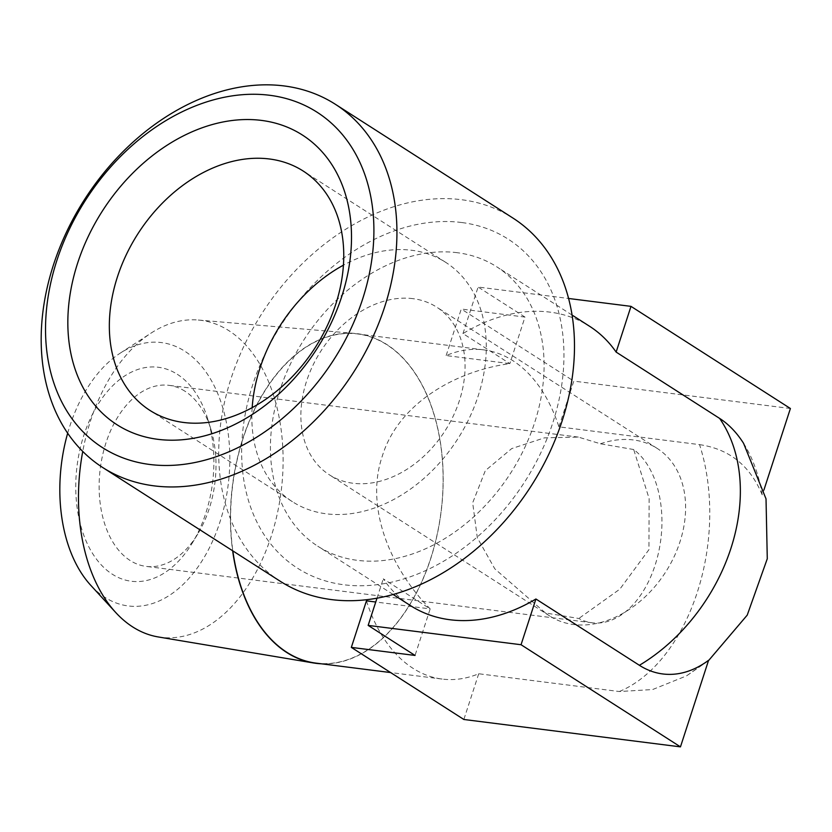 <?xml version="1.0" encoding="UTF-8"?>
<svg xmlns="http://www.w3.org/2000/svg" width="832" height="832" viewBox="0 0 832 832"><rect width="100%" height="100%" fill="white"/><g stroke="black" fill="none" stroke-linecap="round" stroke-linejoin="round"><path stroke-width="0.62" stroke-dasharray="4.16 3.12" d="M185.047 391.279A91.25 57.762 97.2 0 0 169.01 385.341A91.25 57.762 97.2 0 0 100.256 468.624A91.25 57.762 97.2 0 0 146.12 566.394A91.25 57.762 97.2 0 0 197.839 533.894A91.25 57.762 97.2 0 0 211.016 429.697A91.25 57.762 97.2 0 0 185.047 391.279M177.299 374.286A107.838 68.266 -82.8 0 1 207.99 419.692A107.838 68.266 -82.8 0 1 192.421 542.828A107.838 68.266 -82.8 0 1 100.142 563.67A107.838 68.266 -82.8 0 1 87.682 424.767A107.838 68.266 -82.8 0 1 177.299 374.286M67.662 433.243A132.725 84.022 -82.8 0 1 120.141 353.205A132.725 84.022 -82.8 0 1 229.424 471.65A132.725 84.022 -82.8 0 1 104.842 597.303A132.725 84.022 -82.8 0 1 90.792 585.354M633.703 449.53L600.444 443.789L578.323 437.081L544.44 437.85L511.711 448.583L485.306 470.652L472.67 502.809L477.318 537.774L494.801 568.828L545.47 612.976L578.812 618.478A91.25 57.762 97.2 0 0 592.062 622.773A91.25 57.762 97.2 0 0 657.987 554.954A91.25 57.762 97.2 0 0 633.703 449.53L649.137 498.628L648.95 549.65L619.84 589.16L578.812 618.478M158.194 636.938A159.765 101.14 97.2 0 0 281.133 491.494A159.765 101.14 97.2 0 0 198.255 320.029A159.765 101.14 97.2 0 0 151.081 333.091A159.765 101.14 97.2 0 0 90.49 420.95A159.765 101.14 97.2 0 0 82.742 451.454M600.444 443.789A99.538 73.778 122.6 0 1 633.495 439.962A99.538 73.778 122.6 0 1 657.207 448.427A99.538 73.778 122.6 0 1 673.806 557.336A99.538 73.778 122.6 0 1 573.529 624.52A99.538 73.778 122.6 0 1 549.806 616.054A99.538 73.778 122.6 0 1 545.47 612.976M412.963 298.657A99.538 73.778 -57.4 0 0 312.686 365.851A99.538 73.778 -57.4 0 0 329.274 474.76A99.538 73.778 -57.4 0 0 445.099 430.747A99.538 73.778 -57.4 0 0 436.675 307.133A99.538 73.778 -57.4 0 0 412.963 298.657M321.256 663.79A166.119 105.165 97.2 0 0 430.695 558.688A166.119 105.165 97.2 0 0 354.973 333.445A166.119 105.165 97.2 0 0 242.923 438.37A166.119 105.165 97.2 0 0 232.638 550.763M252.179 407.607A142.116 105.342 -57.4 0 0 292.417 501.696A142.116 105.342 -57.4 0 0 457.777 438.87A142.116 105.342 -57.4 0 0 445.754 262.382A142.116 105.342 -57.4 0 0 411.892 250.297A142.116 105.342 -57.4 0 0 343.46 265.148M316.046 663.125A165.901 105.03 97.2 0 0 430.622 558.615A165.901 105.03 97.2 0 0 432.89 410.914A165.901 105.03 97.2 0 0 357.666 333.944A165.901 105.03 97.2 0 0 232.835 550.888M366.454 600.839A165.901 105.03 97.2 0 0 442.094 679.058A165.901 105.03 97.2 0 0 478.712 673.754L619.32 691.527L652.621 689.541L686.556 675.865L708.583 660.296M619.32 691.527A165.901 105.03 97.2 0 0 699.546 444.631L558.938 426.847A165.901 105.03 97.2 0 0 483.704 349.877A165.901 105.03 97.2 0 0 446.15 355.576L509.86 363.626C454.969 371.062 398.32 403.853 382.325 456.05C364.593 507.666 390.676 568.953 430.165 608.889L375.752 602.014M457.236 252.699A165.901 122.97 -57.4 0 0 290.108 364.676A165.901 122.97 -57.4 0 0 317.762 546.198A165.901 122.97 -57.4 0 0 510.806 472.846A165.901 122.97 -57.4 0 0 496.766 266.812A165.901 122.97 -57.4 0 0 457.236 252.699M446.15 355.576L461.271 309.026L524.982 317.075L509.86 363.626L462.966 333.59A165.901 122.97 122.6 0 1 550.004 312.135A165.901 122.97 122.6 0 1 589.534 326.248M410.519 605.634A165.901 122.97 122.6 0 1 383.282 578.843L430.165 608.889L415.043 655.439M558.938 426.847L573.799 381.118L461.271 309.026M790.4 408.502L573.799 381.118M699.546 444.631C729.383 449.01 750.298 465.826 762.268 495.071L763.932 489.965M743.59 443.352A133.162 84.302 -82.8 0 1 762.268 495.071M478.712 673.754L463.861 719.482M377 598.166L383.282 578.843M462.966 333.59L478.098 287.04L568.63 298.48M524.982 317.075L478.098 287.04M280.238 581.266A215.675 159.858 122.6 0 1 244.296 345.301A215.675 159.858 122.6 0 1 461.562 199.722A215.675 159.858 122.6 0 1 512.949 218.067M461.656 222.518A195.374 144.82 -57.4 0 0 252.751 384.675A195.374 144.82 -57.4 0 0 343.949 584.771A195.374 144.82 -57.4 0 0 552.854 422.614A195.374 144.82 -57.4 0 0 461.656 222.518M211.016 429.697L207.99 419.692M197.839 533.894L192.421 542.828M578.323 437.091L169.01 385.341M592.062 622.773L146.12 566.394M120.141 353.205L151.081 333.091M657.207 448.427L436.675 307.133M549.806 616.054L329.274 474.76M198.255 320.029L354.973 333.445M445.754 262.382L303.222 171.059M292.417 501.696L149.885 410.374M483.704 349.877L357.666 333.944M442.094 679.058L390.614 672.558M572.104 315.089L496.766 266.812M393.099 594.464L317.762 546.198M708.438 660.743L686.556 675.865"/><path stroke-width="1.25" d="M82.742 451.454A159.765 101.14 97.2 0 0 115.752 612.539L90.792 585.354A132.725 84.022 -82.8 0 1 67.662 433.243M115.752 612.539A159.765 101.14 97.2 0 0 132.673 626.912A159.765 101.14 97.2 0 0 158.194 636.938L313.321 662.938A166.119 105.165 97.2 0 0 321.256 663.79M232.638 550.763A166.119 105.165 97.2 0 0 313.321 662.938M343.46 265.148A142.116 105.342 -57.4 0 0 252.179 407.607M232.835 550.888A165.901 105.03 97.2 0 0 316.046 663.125L390.614 672.558M269.36 158.974A142.116 105.342 -57.4 0 0 117.416 276.921A142.116 105.342 -57.4 0 0 149.885 410.374A142.116 105.342 -57.4 0 0 315.245 347.547A142.116 105.342 -57.4 0 0 303.222 171.059A142.116 105.342 -57.4 0 0 269.36 158.974M375.752 602.014L366.454 600.839L351.333 647.39L463.861 719.482L680.462 746.866L708.583 660.296A133.162 84.302 -82.8 0 1 639.392 665.298L535.912 598.998A165.901 122.97 122.6 0 1 410.519 605.634L393.099 594.464M77.605 263.203A171.974 127.473 -57.4 0 0 230.849 426.327A171.974 127.473 -57.4 0 0 320.58 150.176A171.974 127.473 -57.4 0 0 77.605 263.203M572.104 315.089L589.534 326.248A165.901 122.97 122.6 0 1 616.138 352.092L719.618 418.402A133.162 84.302 -82.8 0 1 743.59 443.352L766.022 498.878L767.281 558.74L747.23 615.118L708.438 660.743M763.932 489.965L790.4 408.502L630.989 306.363L616.138 352.092M535.912 598.998L521.05 644.727L368.16 625.404L415.043 655.439L351.333 647.39M149.708 464.464A199.087 147.566 122.6 0 1 107.245 170.882A199.087 147.566 122.6 0 1 372.07 204.36A199.087 147.566 122.6 0 1 149.708 464.464M368.16 625.404L377 598.166M568.63 298.48L630.989 306.363M680.462 746.866L521.05 644.727M154.086 485.857A215.675 159.858 122.6 0 1 102.7 467.511A215.675 159.858 122.6 0 1 84.448 199.67A215.675 159.858 122.6 0 1 335.41 104.312A215.675 159.858 122.6 0 1 371.353 340.278A215.675 159.858 122.6 0 1 154.086 485.857M335.41 104.312L512.949 218.067A215.675 159.858 122.6 0 1 548.902 454.043A215.675 159.858 122.6 0 1 331.635 599.612A215.675 159.858 122.6 0 1 280.238 581.266L102.7 467.511M639.392 665.298A165.901 122.97 -57.4 0 0 730.922 548.35A165.901 122.97 -57.4 0 0 719.618 418.402"/></g></svg>

